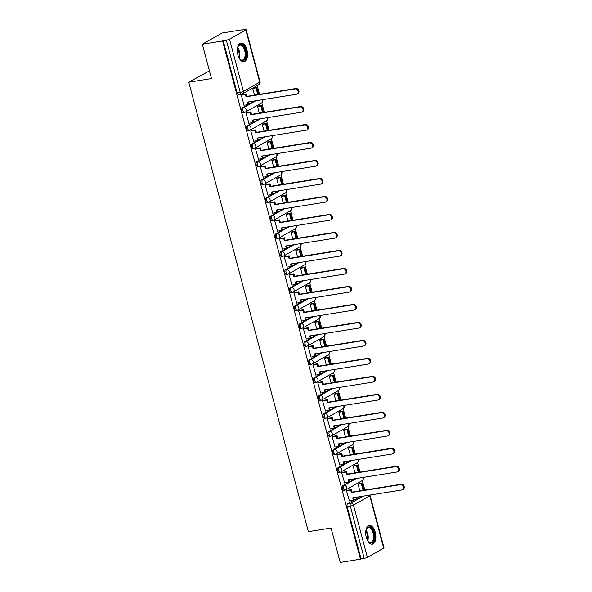 <?xml version="1.0" encoding="UTF-8"?>
<svg xmlns="http://www.w3.org/2000/svg" width="592" height="592" viewBox="0 0 592 592"><rect width="100%" height="100%" fill="white"/><g stroke="black" fill="none" stroke-linecap="round" stroke-linejoin="round"><path stroke-width="0.89" d="M355.222 478.676L342.901 485.655A2.42 1.265 80.9 0 0 342.361 488.607A2.42 1.265 80.9 0 0 343.893 490.346L345.018 490.169A2.42 1.265 -99.1 0 1 343.478 488.43A2.42 1.265 -99.1 0 1 344.019 485.47L356.347 478.499M350.442 460.687L338.113 467.665A2.42 1.265 80.9 0 0 337.573 470.625A2.42 1.265 80.9 0 0 339.112 472.357L340.23 472.179A2.42 1.265 -99.1 0 1 338.698 470.44A2.42 1.265 -99.1 0 1 339.231 467.488L351.559 460.509M345.654 442.698L333.326 449.676A2.42 1.265 80.9 0 0 332.793 452.636A2.42 1.265 80.9 0 0 334.325 454.367L335.442 454.19A2.42 1.265 -99.1 0 1 333.91 452.458A2.42 1.265 -99.1 0 1 334.45 449.498L346.771 442.52M340.866 424.716L328.545 431.686A2.42 1.265 80.9 0 0 328.005 434.646A2.42 1.265 80.9 0 0 329.537 436.385L330.654 436.2A2.42 1.265 -99.1 0 1 329.122 434.469A2.42 1.265 -99.1 0 1 329.663 431.509L341.984 424.531M336.078 406.726L323.757 413.697A2.42 1.265 80.9 0 0 323.217 416.657A2.42 1.265 80.9 0 0 324.749 418.396L325.874 418.218A2.42 1.265 -99.1 0 1 324.335 416.479A2.42 1.265 -99.1 0 1 324.875 413.519L337.203 406.549M331.291 388.737L318.97 395.715A2.42 1.265 80.9 0 0 318.429 398.668A2.42 1.265 80.9 0 0 319.969 400.407L321.086 400.229A2.42 1.265 -99.1 0 1 319.547 398.49A2.42 1.265 -99.1 0 1 320.087 395.53L332.415 388.559M326.51 370.747L314.182 377.726A2.42 1.265 80.9 0 0 313.642 380.686A2.42 1.265 80.9 0 0 315.181 382.417L316.298 382.24A2.42 1.265 -99.1 0 1 314.766 380.501A2.42 1.265 -99.1 0 1 315.307 377.548L327.628 370.57M321.722 352.758L309.394 359.736A2.42 1.265 80.9 0 0 308.861 362.696A2.42 1.265 80.9 0 0 310.393 364.428L311.51 364.25A2.42 1.265 -99.1 0 1 309.979 362.511A2.42 1.265 -99.1 0 1 310.519 359.559L322.84 352.58M316.935 334.776L304.614 341.747A2.42 1.265 80.9 0 0 304.073 344.707A2.42 1.265 80.9 0 0 305.605 346.438L306.723 346.261A2.42 1.265 -99.1 0 1 305.191 344.529A2.42 1.265 -99.1 0 1 305.731 341.569L318.052 334.591M312.147 316.787L299.826 323.757A2.42 1.265 80.9 0 0 299.286 326.717A2.42 1.265 80.9 0 0 300.817 328.456L301.942 328.271A2.42 1.265 -99.1 0 1 300.403 326.54A2.42 1.265 -99.1 0 1 300.943 323.58L313.272 316.602M307.366 298.797L295.038 305.768A2.42 1.265 80.9 0 0 294.498 308.728A2.42 1.265 80.9 0 0 296.037 310.467L297.154 310.289A2.42 1.265 -99.1 0 1 295.623 308.55A2.42 1.265 -99.1 0 1 296.155 305.59L308.484 298.62M302.579 280.808L290.25 287.786A2.42 1.265 80.9 0 0 289.71 290.739A2.42 1.265 80.9 0 0 291.249 292.478L292.367 292.3A2.42 1.265 -99.1 0 1 290.835 290.561A2.42 1.265 -99.1 0 1 291.375 287.601L303.696 280.63M297.791 262.818L285.462 269.797A2.42 1.265 80.9 0 0 284.93 272.757A2.42 1.265 80.9 0 0 286.461 274.488L287.579 274.311A2.42 1.265 -99.1 0 1 286.047 272.572A2.42 1.265 -99.1 0 1 286.587 269.619L298.908 262.641M293.003 244.829L280.682 251.807A2.42 1.265 80.9 0 0 280.142 254.767A2.42 1.265 80.9 0 0 281.674 256.499L282.798 256.321A2.42 1.265 -99.1 0 1 281.259 254.59A2.42 1.265 -99.1 0 1 281.799 251.63L294.12 244.651M288.215 226.847L275.894 233.818A2.42 1.265 80.9 0 0 275.354 236.778A2.42 1.265 80.9 0 0 276.886 238.517L278.011 238.332A2.42 1.265 -99.1 0 1 276.471 236.6A2.42 1.265 -99.1 0 1 277.012 233.64L289.34 226.662M283.435 208.858L271.106 215.828A2.42 1.265 80.9 0 0 270.566 218.788A2.42 1.265 80.9 0 0 272.105 220.527L273.223 220.35A2.42 1.265 -99.1 0 1 271.691 218.611A2.42 1.265 -99.1 0 1 272.224 215.651L284.552 208.68M278.647 190.868L266.319 197.846A2.42 1.265 80.9 0 0 265.778 200.799A2.42 1.265 80.9 0 0 267.318 202.538L268.435 202.36A2.42 1.265 -99.1 0 1 266.903 200.621A2.42 1.265 -99.1 0 1 267.443 197.661L279.764 190.691M273.859 172.879L261.538 179.857A2.42 1.265 80.9 0 0 260.998 182.817A2.42 1.265 80.9 0 0 262.53 184.549L263.647 184.371A2.42 1.265 -99.1 0 1 262.115 182.632A2.42 1.265 -99.1 0 1 262.656 179.679L274.977 172.701M269.071 154.889L256.75 161.868A2.42 1.265 80.9 0 0 256.21 164.828A2.42 1.265 80.9 0 0 257.742 166.559L258.867 166.382A2.42 1.265 -99.1 0 1 257.328 164.65A2.42 1.265 -99.1 0 1 257.868 161.69L270.196 154.712M264.284 136.907L251.963 143.878A2.42 1.265 80.9 0 0 251.422 146.838A2.42 1.265 80.9 0 0 252.962 148.577L254.079 148.392A2.42 1.265 -99.1 0 1 252.54 146.661A2.42 1.265 -99.1 0 1 253.08 143.701L265.408 136.722M259.503 118.918L247.175 125.889A2.42 1.265 80.9 0 0 246.635 128.849A2.42 1.265 80.9 0 0 248.174 130.588L249.291 130.41A2.42 1.265 -99.1 0 1 247.759 128.671A2.42 1.265 -99.1 0 1 248.292 125.711L260.621 118.74M254.715 100.929L242.387 107.907A2.42 1.265 80.9 0 0 241.854 110.859A2.42 1.265 80.9 0 0 243.386 112.598L244.503 112.421A2.42 1.265 -99.1 0 1 242.972 110.682A2.42 1.265 -99.1 0 1 243.512 107.722L255.833 100.751M246.916 49.869A9.435 4.928 80.9 0 0 240.929 43.098A9.435 4.928 80.9 0 0 237.925 54.96A9.435 4.928 80.9 0 0 243.911 61.731A9.435 4.928 80.9 0 0 246.916 49.869M375.284 532.319A9.435 4.928 80.9 0 0 369.297 525.548A9.435 4.928 80.9 0 0 366.293 537.403A9.435 4.928 80.9 0 0 372.279 544.174A9.435 4.928 80.9 0 0 375.284 532.319M364.827 490.058L362.297 480.549M360.04 472.068L357.509 462.567M355.252 454.086L352.728 444.577M350.471 436.097L347.941 426.588M345.684 418.107L343.153 408.598M340.896 400.118L338.365 390.609M336.108 382.129L333.577 372.627M331.328 364.147L328.797 354.638M326.54 346.157L324.009 336.648M321.752 328.168L319.221 318.659M316.964 310.178L314.433 300.669M312.176 292.189L309.653 282.687M307.396 274.207L304.865 264.698M302.608 256.218L300.077 246.709M297.82 238.228L295.29 228.719M293.033 220.239L290.502 210.73M288.245 202.249L285.721 192.74M283.464 184.267L280.934 174.758M278.677 166.278L276.146 156.769M273.889 148.289L271.358 138.78M269.101 130.299L266.57 120.79M264.321 112.31L261.79 102.801M259.533 94.32L257.194 85.544M242.417 30L244.933 29.6A2.42 0.392 -14.9 0 1 246.124 29.63A2.42 0.392 -14.9 0 1 245.821 29.926L229.511 39.153L243.408 91.39L259.718 82.162L245.821 29.926M209.427 70.87L188.774 82.199L211.477 78.566L202.331 44.208L222.592 40.966L360.469 559.159L340.215 562.4L331.069 528.042L308.373 531.668L188.774 82.199M202.331 44.208L222.096 33.019L242.357 29.778M383.697 548.118L369.8 495.881A2.42 0.392 -14.9 0 0 370.104 495.585L384.001 547.822A2.42 0.392 165.1 0 1 383.697 548.118L367.388 557.346A2.42 0.392 165.1 0 1 364.198 558.33L361.046 558.833L347.149 506.597A2.42 1.265 -99.1 0 1 347.689 503.637L360.01 496.666M361.046 558.833L360.469 559.159M223.169 40.641L237.066 92.877L240.219 92.367A2.42 0.392 165.1 0 0 243.408 91.39A2.42 2.02 60.5 0 1 242.565 93.825A2.42 2.02 60.5 0 1 241.987 94.024A2.42 1.265 -99.1 0 1 241.758 94.106A2.42 1.265 -99.1 0 1 240.219 92.367L226.322 40.138L222.592 40.966M226.322 40.138A2.42 0.392 -14.9 0 0 229.511 39.153M242.084 94.535L241.188 94.92L244.096 105.213M258.378 105.953L257.498 106.382L259.296 113.116M246.864 112.517L245.976 112.909L248.884 123.203M263.166 123.943L262.286 124.372L264.076 131.106M251.652 130.506L250.764 130.891L253.672 141.185M267.954 141.925L267.073 142.361L268.864 149.095M256.44 148.496L255.544 148.881L258.46 159.174M272.742 159.914L271.861 160.351L273.652 167.077M261.227 166.485L260.332 166.87L263.24 177.163M277.522 177.903L276.649 178.333L278.44 185.067M266.015 184.475L265.12 184.859L268.028 195.153M282.31 195.893L281.429 196.322L283.22 203.056M270.796 202.457L269.908 202.849L272.816 213.142M287.098 213.882L286.217 214.311L288.008 221.045M275.583 220.446L274.695 220.831L277.604 231.124M291.886 231.864L291.005 232.301L292.796 239.035M280.371 238.435L279.476 238.82L282.391 249.114M296.673 249.854L295.793 250.29L297.584 257.017M285.159 256.425L284.264 256.81L287.172 267.103M301.454 267.843L300.581 268.272L302.371 275.006M289.939 274.414L289.051 274.799L291.96 285.092M306.242 285.832L305.361 286.262L307.152 292.996M294.727 292.396L293.839 292.788L296.747 303.082M311.029 303.822L310.149 304.251L311.94 310.985M299.515 310.386L298.627 310.77L301.535 321.071M315.817 321.804L314.937 322.24L316.727 328.974M304.303 328.375L303.407 328.76L306.323 339.053M320.605 339.793L319.724 340.23L321.515 346.956M309.091 346.364L308.195 346.749L311.103 357.043M325.385 357.783L324.505 358.212L326.303 364.946M313.871 364.354L312.983 364.739L315.891 375.032M330.173 375.772L329.293 376.201L331.083 382.935M318.659 382.336L317.771 382.728L320.679 393.021M334.961 393.761L334.08 394.191L335.871 400.925M323.447 400.325L322.559 400.717L325.467 411.011M339.749 411.751L338.868 412.18L340.659 418.914M328.234 418.315L327.339 418.699L330.247 428.993M344.537 429.733L343.656 430.169L345.447 436.896M333.022 436.304L332.127 436.689L335.035 446.982M349.317 447.722L348.436 448.151L350.235 454.885M337.803 454.293L336.915 454.678L339.823 464.972M354.105 465.712L353.224 466.141L355.015 472.875M342.59 472.283L341.702 472.668L344.611 482.961M358.893 483.701L358.012 484.13L359.803 490.864M347.378 490.265L346.483 490.657L349.398 500.95M253.598 87.964L252.717 88.393L254.508 95.127M237.066 92.877A2.42 1.265 80.9 0 0 238.598 94.609L241.758 94.106A2.42 2.42 0 0 0 242.565 93.825L258.874 84.589A2.42 2.42 0 0 0 260.021 81.866L246.124 29.63M295.105 88.933L295.852 88.511A2.782 2.331 60.5 0 1 298.768 90.391A2.782 2.331 60.5 0 1 297.931 93.588L297.177 94.01A2.782 2.331 -119.5 0 0 298.02 90.82A2.782 2.331 -119.5 0 0 295.105 88.933L246.035 96.785L245.377 94.306L246.124 93.884L241.788 94.579M243.934 105.235L248.107 104.569L247.449 102.09L296.518 94.239A2.782 2.331 -119.5 0 0 297.177 94.01M248.107 104.569L248.855 104.148L248.277 101.957M241.203 94.979L245.377 94.306M258.615 94.468L256.75 87.461L253.428 87.986M257.786 94.602L256.003 87.882L256.75 87.461M252.717 88.408L256.003 87.882M295.852 88.511L246.79 96.363L246.124 93.884M246.79 96.363L246.035 96.785M237.533 47.93A8.162 4.27 -99.1 0 1 238.006 46.59A8.162 4.27 -99.1 0 1 241.758 44.703A8.162 4.27 -99.1 0 1 246.013 54.531A8.162 4.27 -99.1 0 1 241.455 60.384A8.162 4.27 -99.1 0 1 240.041 59.326A8.162 4.27 -99.1 0 1 239.175 58.201M239.841 59.104A7.555 3.952 80.9 0 0 240.959 59.888A7.555 3.952 80.9 0 0 242.291 60.088A7.555 3.952 80.9 0 0 245.14 53.243A7.555 3.952 80.9 0 0 241.24 45.362A7.555 3.952 80.9 0 0 239.901 45.162A7.555 3.952 80.9 0 0 237.88 46.864M243.305 61.753A9.376 4.899 80.9 0 0 246.605 53.095A9.376 4.899 80.9 0 0 241.78 43.542A9.376 4.899 80.9 0 0 240.345 43.268M365.908 530.38A8.162 4.27 -99.1 0 1 366.374 529.041A8.162 4.27 -99.1 0 1 370.126 527.154A8.162 4.27 -99.1 0 1 374.381 536.974A8.162 4.27 -99.1 0 1 369.822 542.834A8.162 4.27 -99.1 0 1 368.409 541.769A8.162 4.27 -99.1 0 1 367.551 540.644M368.209 541.547A7.555 3.952 80.9 0 0 369.327 542.331A7.555 3.952 80.9 0 0 370.659 542.538A7.555 3.952 80.9 0 0 373.515 535.686A7.555 3.952 80.9 0 0 369.608 527.812A7.555 3.952 80.9 0 0 368.268 527.613A7.555 3.952 80.9 0 0 366.256 529.315M371.672 544.203A9.376 4.899 80.9 0 0 374.973 535.545A9.376 4.899 80.9 0 0 370.148 525.992A9.376 4.899 80.9 0 0 368.72 525.711M299.892 106.923L300.64 106.501A2.782 2.331 60.5 0 1 303.555 108.38A2.782 2.331 60.5 0 1 302.712 111.57L301.964 111.999A2.782 2.331 -119.5 0 0 302.801 108.81A2.782 2.331 -119.5 0 0 299.892 106.923L250.823 114.774L250.164 112.295L250.912 111.873L246.575 112.569M248.721 123.225L252.895 122.559L252.236 120.08L301.298 112.228A2.782 2.331 -119.5 0 0 301.964 111.999M252.895 122.559L253.642 122.137L253.065 119.947M245.991 112.961L250.164 112.295M263.403 112.458L261.538 105.45L258.216 105.975M262.574 112.591L260.791 105.872L261.538 105.45M257.505 106.397L260.791 105.872M300.64 106.501L251.57 114.352L250.912 111.873M251.57 114.352L250.823 114.774M304.673 124.912L305.428 124.49A2.782 2.331 60.5 0 1 308.336 126.37A2.782 2.331 60.5 0 1 307.5 129.559L306.752 129.981A2.782 2.331 -119.5 0 0 307.588 126.792A2.782 2.331 -119.5 0 0 304.673 124.912L255.611 132.763L254.952 130.284L255.7 129.863L251.363 130.551M253.509 141.214L257.683 140.548L257.024 138.069L306.086 130.218A2.782 2.331 -119.5 0 0 306.752 129.981M257.683 140.548L258.43 140.119L257.846 137.936M250.779 130.95L254.952 130.284M268.191 130.447L266.326 123.432L263.003 123.965M267.362 130.58L265.571 123.861L266.326 123.432M262.293 124.387L265.571 123.861M305.428 124.49L256.358 132.342L255.7 129.863M256.358 132.342L255.611 132.763M309.461 142.901L310.208 142.472A2.782 2.331 60.5 0 1 313.124 144.359A2.782 2.331 60.5 0 1 312.287 147.549L311.54 147.97A2.782 2.331 -119.5 0 0 312.376 144.781A2.782 2.331 -119.5 0 0 309.461 142.901L260.399 150.753L259.74 148.274L260.487 147.845L256.151 148.54M258.297 159.204L262.471 158.538L261.805 156.059L310.874 148.207A2.782 2.331 -119.5 0 0 311.54 147.97M262.471 158.538L263.218 158.108L262.633 155.925M255.566 148.94L259.74 148.274M272.971 148.437L271.106 141.421L267.791 141.954M272.15 148.57L270.359 141.843L271.106 141.421M267.073 142.369L270.359 141.843M310.208 142.472L261.146 150.324L260.487 147.845M261.146 150.324L260.399 150.753M314.248 160.891L314.996 160.462A2.782 2.331 60.5 0 1 317.911 162.349A2.782 2.331 60.5 0 1 317.075 165.538L316.32 165.96A2.782 2.331 -119.5 0 0 317.164 162.77A2.782 2.331 -119.5 0 0 314.248 160.891L265.179 168.742L264.52 166.263L265.275 165.834L260.931 166.53M263.077 177.193L267.251 176.52L266.592 174.041L315.662 166.189A2.782 2.331 -119.5 0 0 316.32 165.96M267.251 176.52L268.006 176.098L267.421 173.907M260.347 166.929L264.52 166.263M277.759 166.419L275.894 159.411L272.579 159.944M276.938 166.552L275.147 159.833L275.894 159.411M271.861 160.358L275.147 159.833M314.996 160.462L265.934 168.313L265.275 165.834M265.934 168.313L265.179 168.742M319.036 178.873L319.784 178.451A2.782 2.331 60.5 0 1 322.699 180.338A2.782 2.331 60.5 0 1 321.863 183.527L321.108 183.949A2.782 2.331 -119.5 0 0 321.952 180.76A2.782 2.331 -119.5 0 0 319.036 178.873L269.967 186.724L269.308 184.245L270.056 183.823L265.719 184.519M267.865 195.175L272.039 194.509L271.38 192.03L320.442 184.179A2.782 2.331 -119.5 0 0 321.108 183.949M272.039 194.509L272.786 194.087L272.209 191.897M265.135 184.919L269.308 184.245M282.547 184.408L280.682 177.4L277.359 177.933M281.718 184.541L279.935 177.822L280.682 177.4M276.649 178.347L279.935 177.822M319.784 178.451L270.722 186.302L270.056 183.823M270.722 186.302L269.967 186.724M323.824 196.862L324.571 196.44A2.782 2.331 60.5 0 1 327.487 198.32A2.782 2.331 60.5 0 1 326.643 201.509L325.896 201.939A2.782 2.331 -119.5 0 0 326.732 198.749A2.782 2.331 -119.5 0 0 323.824 196.862L274.755 204.714L274.096 202.235L274.843 201.813L270.507 202.508M272.653 213.164L276.827 212.498L276.168 210.019L325.23 202.168A2.782 2.331 -119.5 0 0 325.896 201.939M276.827 212.498L277.574 212.077L276.997 209.886M269.922 202.901L274.096 202.235M287.335 202.397L285.47 195.39L282.147 195.915M286.506 202.531L284.715 195.811L285.47 195.39M281.437 196.337L284.715 195.811M324.571 196.44L275.502 204.292L274.843 201.813M275.502 204.292L274.755 204.714M328.604 214.852L329.359 214.43A2.782 2.331 60.5 0 1 332.267 216.309A2.782 2.331 60.5 0 1 331.431 219.499L330.684 219.928A2.782 2.331 -119.5 0 0 331.52 216.731A2.782 2.331 -119.5 0 0 328.604 214.852L279.542 222.703L278.884 220.224L279.631 219.802L275.295 220.49M277.441 231.154L281.614 230.488L280.956 228.009L330.018 220.157A2.782 2.331 -119.5 0 0 330.684 219.928M281.614 230.488L282.362 230.059L281.777 227.876M274.71 220.89L278.884 220.224M292.122 220.387L290.258 213.372L286.935 213.904M291.294 220.52L289.503 213.801L290.258 213.372M286.225 214.326L289.503 213.801M329.359 214.43L280.29 222.281L279.631 219.802M280.29 222.281L279.542 222.703M333.392 232.841L334.14 232.419A2.782 2.331 60.5 0 1 337.055 234.299A2.782 2.331 60.5 0 1 336.219 237.488L335.472 237.91A2.782 2.331 -119.5 0 0 336.308 234.721A2.782 2.331 -119.5 0 0 333.392 232.841L284.33 240.692L283.664 238.213L284.419 237.784L280.083 238.48M282.221 249.143L286.395 248.477L285.736 245.998L334.806 238.147A2.782 2.331 -119.5 0 0 335.472 237.91M286.395 248.477L287.15 248.048L286.565 245.865M279.491 238.879L283.664 238.213M296.903 238.376L295.038 231.361L291.723 231.894M296.081 238.509L294.291 231.783L295.038 231.361M291.005 232.308L294.291 231.783M334.14 232.419L285.078 240.271L284.419 237.784M285.078 240.271L284.33 240.692M338.18 250.83L338.927 250.401A2.782 2.331 60.5 0 1 341.843 252.288A2.782 2.331 60.5 0 1 341.007 255.478L340.252 255.899A2.782 2.331 -119.5 0 0 341.096 252.71A2.782 2.331 -119.5 0 0 338.18 250.83L289.111 258.682L288.452 256.203L289.207 255.774L284.863 256.469M287.009 267.133L291.183 266.459L290.524 263.98L339.593 256.129A2.782 2.331 -119.5 0 0 340.252 255.899M291.183 266.459L291.937 266.037L291.353 263.854M284.278 256.869L288.452 256.203M301.691 256.366L299.826 249.35L296.511 249.883M300.862 256.491L299.078 249.772L299.826 249.35M295.793 250.298L299.078 249.772M338.927 250.401L289.865 258.253L289.207 255.774M289.865 258.253L289.111 258.682M342.968 268.812L343.715 268.391A2.782 2.331 60.5 0 1 346.631 270.278A2.782 2.331 60.5 0 1 345.787 273.467L345.04 273.889A2.782 2.331 -119.5 0 0 345.883 270.699A2.782 2.331 -119.5 0 0 342.968 268.812L293.898 276.664L293.24 274.185L293.987 273.763L289.651 274.459M291.797 285.115L295.97 284.449L295.312 281.97L344.374 274.118A2.782 2.331 -119.5 0 0 345.04 273.889M295.97 284.449L296.718 284.027L296.141 281.836M289.066 274.858L293.24 274.185M306.478 274.348L304.614 267.34L301.291 267.873M305.65 274.481L303.866 267.762L304.614 267.34M300.581 268.287L303.866 267.762M343.715 268.391L294.646 276.242L293.987 273.763M294.646 276.242L293.898 276.664M347.756 286.802L348.503 286.38A2.782 2.331 60.5 0 1 351.419 288.26A2.782 2.331 60.5 0 1 350.575 291.449L349.828 291.878A2.782 2.331 -119.5 0 0 350.664 288.689A2.782 2.331 -119.5 0 0 347.756 286.802L298.686 294.653L298.028 292.174L298.775 291.752L294.439 292.448M296.585 303.104L300.758 302.438L300.1 299.959L349.162 292.108A2.782 2.331 -119.5 0 0 349.828 291.878M300.758 302.438L301.506 302.016L300.921 299.826M293.854 292.84L298.028 292.174M311.266 292.337L309.401 285.329L306.079 285.855M310.437 292.47L308.647 285.751L309.401 285.329M305.368 286.276L308.647 285.751M348.503 286.38L299.434 294.231L298.775 291.752M299.434 294.231L298.686 294.653M352.536 304.791L353.291 304.369A2.782 2.331 60.5 0 1 356.199 306.249A2.782 2.331 60.5 0 1 355.363 309.438L354.615 309.868A2.782 2.331 -119.5 0 0 355.452 306.671A2.782 2.331 -119.5 0 0 352.536 304.791L303.474 312.643L302.815 310.164L303.563 309.742L299.226 310.437M301.372 321.093L305.546 320.427L304.887 317.948L353.949 310.097A2.782 2.331 -119.5 0 0 354.615 309.868M305.546 320.427L306.293 320.006L305.709 317.815M298.642 310.83L302.815 310.164M316.054 310.326L314.182 303.311L310.867 303.844M315.225 310.46L313.434 303.74L314.182 303.311M310.156 304.266L313.434 303.74M353.291 304.369L304.221 312.221L303.563 309.742M304.221 312.221L303.474 312.643M357.324 322.781L358.071 322.359A2.782 2.331 60.5 0 1 360.987 324.238A2.782 2.331 60.5 0 1 360.151 327.428L359.403 327.85A2.782 2.331 -119.5 0 0 360.239 324.66A2.782 2.331 -119.5 0 0 357.324 322.781L308.262 330.632L307.596 328.153L308.351 327.731L304.014 328.419M306.153 339.083L310.326 338.417L309.668 335.938L358.737 328.086A2.782 2.331 -119.5 0 0 359.403 327.85M310.326 338.417L311.081 337.988L310.497 335.805M303.422 328.819L307.596 328.153M320.834 328.316L318.97 321.301L315.654 321.833M320.013 328.449L318.222 321.73L318.97 321.301M314.937 322.255L318.222 321.73M358.071 322.359L309.009 330.21L308.351 327.731M309.009 330.21L308.262 330.632M362.112 340.77L362.859 340.341A2.782 2.331 60.5 0 1 365.775 342.228A2.782 2.331 60.5 0 1 364.938 345.417L364.184 345.839A2.782 2.331 -119.5 0 0 365.027 342.65A2.782 2.331 -119.5 0 0 362.112 340.77L313.042 348.621L312.384 346.142L313.131 345.713L308.795 346.409M310.941 357.072L315.114 356.399L314.456 353.92L363.525 346.068A2.782 2.331 -119.5 0 0 364.184 345.839M315.114 356.399L315.862 355.977L315.284 353.794M308.21 346.808L312.384 346.142M325.622 346.305L323.757 339.29L320.442 339.823M324.793 346.431L323.01 339.712L323.757 339.29M319.724 340.237L323.01 339.712M362.859 340.341L313.797 348.192L313.131 345.713M313.797 348.192L313.042 348.621M366.899 358.752L367.647 358.33A2.782 2.331 60.5 0 1 370.562 360.217A2.782 2.331 60.5 0 1 369.719 363.407L368.971 363.828A2.782 2.331 -119.5 0 0 369.808 360.639A2.782 2.331 -119.5 0 0 366.899 358.752L317.83 366.603L317.171 364.124L317.919 363.703L313.582 364.398M315.728 375.062L319.902 374.388L319.243 371.909L368.305 364.058A2.782 2.331 -119.5 0 0 368.971 363.828M319.902 374.388L320.649 373.966L320.072 371.776M312.998 364.798L317.171 364.124M330.41 364.287L328.545 357.279L325.223 357.812M329.581 364.42L327.798 357.701L328.545 357.279M324.512 358.227L327.798 357.701M367.647 358.33L318.577 366.182L317.919 363.703M318.577 366.182L317.83 366.603M371.68 376.741L372.435 376.32A2.782 2.331 60.5 0 1 375.343 378.199A2.782 2.331 60.5 0 1 374.507 381.396L373.759 381.818A2.782 2.331 -119.5 0 0 374.595 378.628A2.782 2.331 -119.5 0 0 371.68 376.741L322.618 384.593L321.959 382.114L322.707 381.692L318.37 382.388M320.516 393.044L324.69 392.378L324.031 389.899L373.093 382.047A2.782 2.331 -119.5 0 0 373.759 381.818M324.69 392.378L325.437 391.956L324.853 389.765M317.786 382.787L321.959 382.114M335.198 382.277L333.333 375.269L330.01 375.794M334.369 382.41L332.578 375.691L333.333 375.269M329.3 376.216L332.578 375.691M372.435 376.32L323.365 384.171L322.707 381.692M323.365 384.171L322.618 384.593M376.468 394.731L377.215 394.309A2.782 2.331 60.5 0 1 380.131 396.189A2.782 2.331 60.5 0 1 379.294 399.378L378.547 399.807A2.782 2.331 -119.5 0 0 379.383 396.618A2.782 2.331 -119.5 0 0 376.468 394.731L327.406 402.582L326.747 400.103L327.494 399.681L323.158 400.377M325.304 411.033L329.478 410.367L328.812 407.888L377.881 400.037A2.782 2.331 -119.5 0 0 378.547 399.807M329.478 410.367L330.225 409.945L329.64 407.755M322.573 400.769L326.747 400.103M339.986 400.266L338.113 393.251L334.798 393.784M339.157 400.399L337.366 393.68L338.113 393.251M334.088 394.205L337.366 393.68M377.215 394.309L328.153 402.16L327.494 399.681M328.153 402.16L327.406 402.582M381.255 412.72L382.003 412.298A2.782 2.331 60.5 0 1 384.918 414.178A2.782 2.331 60.5 0 1 384.082 417.367L383.335 417.789A2.782 2.331 -119.5 0 0 384.171 414.6A2.782 2.331 -119.5 0 0 381.255 412.72L332.193 420.572L331.527 418.093L332.282 417.671L327.946 418.359M330.084 429.022L334.258 428.356L333.599 425.877L382.669 418.026A2.782 2.331 -119.5 0 0 383.335 417.789M334.258 428.356L335.013 427.927L334.428 425.744M327.354 418.759L331.527 418.093M344.766 418.255L342.901 411.24L339.586 411.773M343.945 418.389L342.154 411.669L342.901 411.24M338.868 412.195L342.154 411.669M382.003 412.298L332.941 420.15L332.282 417.671M332.941 420.15L332.193 420.572M386.043 430.71L386.791 430.28A2.782 2.331 60.5 0 1 389.706 432.167A2.782 2.331 60.5 0 1 388.87 435.357L388.115 435.779A2.782 2.331 -119.5 0 0 388.959 432.589A2.782 2.331 -119.5 0 0 386.043 430.71L336.974 438.561L336.315 436.082L337.063 435.653L332.726 436.348M334.872 447.012L339.046 446.346L338.387 443.859L387.457 436.015A2.782 2.331 -119.5 0 0 388.115 435.779M339.046 446.346L339.793 445.917L339.216 443.734M332.142 436.748L336.315 436.082M349.554 436.245L347.689 429.23L344.366 429.762M348.725 436.378L346.942 429.651L347.689 429.23M343.656 430.177L346.942 429.651M386.791 430.28L337.729 438.132L337.063 435.653M337.729 438.132L336.974 438.561M390.831 448.699L391.578 448.27A2.782 2.331 60.5 0 1 394.494 450.157A2.782 2.331 60.5 0 1 393.65 453.346L392.903 453.768A2.782 2.331 -119.5 0 0 393.739 450.579A2.782 2.331 -119.5 0 0 390.831 448.699L341.762 456.55L341.103 454.071L341.85 453.642L337.514 454.338M339.66 465.001L343.834 464.328L343.175 461.849L392.237 453.997A2.782 2.331 -119.5 0 0 392.903 453.768M343.834 464.328L344.581 463.906L344.004 461.716M336.929 454.737L341.103 454.071M354.342 454.227L352.477 447.219L349.154 447.752M353.513 454.36L351.729 447.641L352.477 447.219M348.444 448.166L351.729 447.641M391.578 448.27L342.509 456.121L341.85 453.642M342.509 456.121L341.762 456.55M395.611 466.681L396.366 466.259A2.782 2.331 60.5 0 1 399.274 468.139A2.782 2.331 60.5 0 1 398.438 471.336L397.691 471.757A2.782 2.331 -119.5 0 0 398.527 468.568A2.782 2.331 -119.5 0 0 395.611 466.681L346.549 474.532L345.891 472.053L346.638 471.632L342.302 472.327M344.448 482.983L348.621 482.317L347.963 479.838L397.025 471.987A2.782 2.331 -119.5 0 0 397.691 471.757M348.621 482.317L349.369 481.895L348.784 479.705M341.717 472.727L345.891 472.053M359.129 472.216L357.265 465.208L353.942 465.734M358.301 472.349L356.51 465.63L357.265 465.208M353.232 466.156L356.51 465.63M396.366 466.259L347.297 474.111L346.638 471.632M347.297 474.111L346.549 474.532M400.399 484.67L401.147 484.249A2.782 2.331 60.5 0 1 404.062 486.128A2.782 2.331 60.5 0 1 403.226 489.318L402.479 489.747A2.782 2.331 -119.5 0 0 403.315 486.557A2.782 2.331 -119.5 0 0 400.399 484.67L351.337 492.522L350.679 490.043L351.426 489.621L347.09 490.317M349.236 500.973L353.409 500.307L352.743 497.828L401.813 489.976A2.782 2.331 -119.5 0 0 402.479 489.747M353.409 500.307L354.157 499.885L353.572 497.694M346.505 490.709L350.679 490.043M363.91 490.206L362.045 483.198L358.73 483.723M363.088 490.339L361.298 483.62L362.045 483.198M358.012 484.145L361.298 483.62M401.147 484.249L352.085 492.1L351.426 489.621M352.085 492.1L351.337 492.522M342.901 485.655L344.019 485.47A2.42 2.02 60.5 0 1 346.668 487.453A2.42 2.02 -119.5 0 1 345.824 489.88A2.42 2.02 -119.5 0 1 345.247 490.087A2.42 1.265 -99.1 0 1 345.018 490.169A2.42 2.42 0 0 0 345.824 489.88L362.134 480.652A2.42 2.02 -119.5 0 0 362.977 478.225A2.42 2.02 -119.5 0 0 362.667 477.485M338.113 467.665L339.231 467.488A2.42 2.02 60.5 0 1 341.887 469.463A2.42 2.02 -119.5 0 1 341.036 471.898A2.42 2.02 -119.5 0 1 340.459 472.098A2.42 1.265 -99.1 0 1 340.23 472.179A2.42 2.42 0 0 0 341.036 471.898L357.346 462.663A2.42 2.02 -119.5 0 0 358.19 460.236A2.42 2.02 -119.5 0 0 357.879 459.496M333.326 449.676L334.45 449.498A2.42 2.02 60.5 0 1 337.1 451.474A2.42 2.02 -119.5 0 1 336.256 453.909A2.42 2.02 -119.5 0 1 335.679 454.108A2.42 1.265 -99.1 0 1 335.442 454.19A2.42 2.42 0 0 0 336.256 453.909L352.566 444.681A2.42 2.02 -119.5 0 0 353.409 442.246A2.42 2.02 -119.5 0 0 353.091 441.506M328.545 431.686L329.663 431.509A2.42 2.02 60.5 0 1 332.312 433.492A2.42 2.02 -119.5 0 1 331.468 435.919A2.42 2.02 -119.5 0 1 330.891 436.119A2.42 1.265 -99.1 0 1 330.654 436.2A2.42 2.42 0 0 0 331.468 435.919L347.778 426.691A2.42 2.02 -119.5 0 0 348.621 424.257A2.42 2.02 -119.5 0 0 348.311 423.524M323.757 413.697L324.875 413.519A2.42 2.02 60.5 0 1 327.524 415.503A2.42 2.02 -119.5 0 1 326.68 417.93A2.42 2.02 -119.5 0 1 326.103 418.13A2.42 1.265 -99.1 0 1 325.874 418.218A2.42 2.42 0 0 0 326.68 417.93L342.99 408.702A2.42 2.02 -119.5 0 0 343.834 406.267A2.42 2.02 -119.5 0 0 343.523 405.535M318.97 395.715L320.087 395.53A2.42 2.02 60.5 0 1 322.736 397.513A2.42 2.02 -119.5 0 1 321.893 399.94A2.42 2.02 -119.5 0 1 321.315 400.148A2.42 1.265 -99.1 0 1 321.086 400.229A2.42 2.42 0 0 0 321.893 399.94L338.202 390.713A2.42 2.02 -119.5 0 0 339.046 388.285A2.42 2.02 -119.5 0 0 338.735 387.545M314.182 377.726L315.307 377.548A2.42 2.02 60.5 0 1 317.956 379.524A2.42 2.02 -119.5 0 1 317.105 381.958A2.42 2.02 -119.5 0 1 316.528 382.158A2.42 1.265 -99.1 0 1 316.298 382.24A2.42 2.42 0 0 0 317.105 381.958L333.414 372.723A2.42 2.02 -119.5 0 0 334.258 370.296A2.42 2.02 -119.5 0 0 333.947 369.556M309.394 359.736L310.519 359.559A2.42 2.02 60.5 0 1 313.168 361.534A2.42 2.02 -119.5 0 1 312.324 363.969A2.42 2.02 -119.5 0 1 311.747 364.169A2.42 1.265 -99.1 0 1 311.51 364.25A2.42 2.42 0 0 0 312.324 363.969L328.634 354.734A2.42 2.02 -119.5 0 0 329.478 352.307A2.42 2.02 -119.5 0 0 329.159 351.567M304.614 341.747L305.731 341.569A2.42 2.02 60.5 0 1 308.38 343.552A2.42 2.02 -119.5 0 1 307.537 345.98A2.42 2.02 -119.5 0 1 306.959 346.179A2.42 1.265 -99.1 0 1 306.723 346.261A2.42 2.42 0 0 0 307.537 345.98L323.846 336.752A2.42 2.02 -119.5 0 0 324.69 334.317A2.42 2.02 -119.5 0 0 324.379 333.585M299.826 323.757L300.943 323.58A2.42 2.02 60.5 0 1 303.592 325.563A2.42 2.02 -119.5 0 1 302.749 327.99A2.42 2.02 -119.5 0 1 302.172 328.19A2.42 1.265 -99.1 0 1 301.942 328.271A2.42 2.42 0 0 0 302.749 327.99L319.058 318.762A2.42 2.02 -119.5 0 0 319.902 316.328A2.42 2.02 -119.5 0 0 319.591 315.595M295.038 305.768L296.155 305.59A2.42 2.02 60.5 0 1 298.805 307.574A2.42 2.02 -119.5 0 1 297.961 310.001A2.42 2.02 -119.5 0 1 297.384 310.208A2.42 1.265 -99.1 0 1 297.154 310.289A2.42 2.42 0 0 0 297.961 310.001L314.271 300.773A2.42 2.02 -119.5 0 0 315.114 298.346A2.42 2.02 -119.5 0 0 314.803 297.606M290.25 287.786L291.375 287.601A2.42 2.02 60.5 0 1 294.024 289.584A2.42 2.02 -119.5 0 1 293.173 292.019A2.42 2.02 -119.5 0 1 292.596 292.219A2.42 1.265 -99.1 0 1 292.367 292.3A2.42 2.42 0 0 0 293.173 292.019L309.483 282.784A2.42 2.02 -119.5 0 0 310.334 280.356A2.42 2.02 -119.5 0 0 310.016 279.616M285.462 269.797L286.587 269.619A2.42 2.02 60.5 0 1 289.236 271.595A2.42 2.02 -119.5 0 1 288.393 274.029A2.42 2.02 -119.5 0 1 287.816 274.229A2.42 1.265 -99.1 0 1 287.579 274.311A2.42 2.42 0 0 0 288.393 274.029L304.702 264.794A2.42 2.02 -119.5 0 0 305.546 262.367A2.42 2.02 -119.5 0 0 305.228 261.627M280.682 251.807L281.799 251.63A2.42 2.02 60.5 0 1 284.449 253.605A2.42 2.02 -119.5 0 1 283.605 256.04A2.42 2.02 -119.5 0 1 283.028 256.24A2.42 1.265 -99.1 0 1 282.798 256.321A2.42 2.42 0 0 0 283.605 256.04L299.915 246.812A2.42 2.02 -119.5 0 0 300.758 244.378A2.42 2.02 -119.5 0 0 300.447 243.645M275.894 233.818L277.012 233.64A2.42 2.02 60.5 0 1 279.661 235.623A2.42 2.02 -119.5 0 1 278.817 238.051A2.42 2.02 -119.5 0 1 278.24 238.25A2.42 1.265 -99.1 0 1 278.011 238.332A2.42 2.42 0 0 0 278.817 238.051L295.127 228.823A2.42 2.02 -119.5 0 0 295.97 226.388A2.42 2.02 -119.5 0 0 295.66 225.656M271.106 215.828L272.224 215.651A2.42 2.02 60.5 0 1 274.873 217.634A2.42 2.02 -119.5 0 1 274.029 220.061A2.42 2.02 -119.5 0 1 273.452 220.268A2.42 1.265 -99.1 0 1 273.223 220.35A2.42 2.42 0 0 0 274.029 220.061L290.339 210.833A2.42 2.02 -119.5 0 0 291.183 208.406A2.42 2.02 -119.5 0 0 290.872 207.666M266.319 197.846L267.443 197.661A2.42 2.02 60.5 0 1 270.093 199.645A2.42 2.02 -119.5 0 1 269.249 202.079A2.42 2.02 -119.5 0 1 268.664 202.279A2.42 1.265 -99.1 0 1 268.435 202.36A2.42 2.42 0 0 0 269.249 202.079L285.551 192.844A2.42 2.02 -119.5 0 0 286.402 190.417A2.42 2.02 -119.5 0 0 286.084 189.677M261.538 179.857L262.656 179.679A2.42 2.02 60.5 0 1 265.305 181.655A2.42 2.02 -119.5 0 1 264.461 184.09A2.42 2.02 -119.5 0 1 263.884 184.29A2.42 1.265 -99.1 0 1 263.647 184.371A2.42 2.42 0 0 0 264.461 184.09L280.771 174.855A2.42 2.02 -119.5 0 0 281.614 172.427A2.42 2.02 -119.5 0 0 281.304 171.687M256.75 161.868L257.868 161.69A2.42 2.02 60.5 0 1 260.517 163.666A2.42 2.02 -119.5 0 1 259.673 166.1A2.42 2.02 -119.5 0 1 259.096 166.3A2.42 1.265 -99.1 0 1 258.867 166.382A2.42 2.42 0 0 0 259.673 166.1L275.983 156.873A2.42 2.02 -119.5 0 0 276.827 154.438A2.42 2.02 -119.5 0 0 276.516 153.705M251.963 143.878L253.08 143.701A2.42 2.02 60.5 0 1 255.729 145.684A2.42 2.02 -119.5 0 1 254.886 148.111A2.42 2.02 -119.5 0 1 254.308 148.311A2.42 1.265 -99.1 0 1 254.079 148.392A2.42 2.42 0 0 0 254.886 148.111L271.195 138.883A2.42 2.02 -119.5 0 0 272.039 136.449A2.42 2.02 -119.5 0 0 271.728 135.716M247.175 125.889L248.292 125.711A2.42 2.02 60.5 0 1 250.949 127.694A2.42 2.02 -119.5 0 1 250.098 130.122A2.42 2.02 -119.5 0 1 249.521 130.321A2.42 1.265 -99.1 0 1 249.291 130.41A2.42 2.42 0 0 0 250.098 130.122L266.407 120.894A2.42 2.02 -119.5 0 0 267.251 118.459A2.42 2.02 -119.5 0 0 266.94 117.727M242.387 107.907L243.512 107.722A2.42 2.02 60.5 0 1 246.161 109.705A2.42 2.02 -119.5 0 1 245.317 112.132A2.42 2.02 -119.5 0 1 244.74 112.339A2.42 1.265 -99.1 0 1 244.503 112.421A2.42 2.42 0 0 0 245.317 112.132L261.627 102.904A2.42 2.02 -119.5 0 0 262.471 100.477A2.42 2.02 -119.5 0 0 262.152 99.737M347.689 503.637L350.841 503.133L363.17 496.163M369.489 495.149A2.42 2.02 -119.5 0 1 369.8 495.881L353.491 505.117L367.388 557.346M347.149 506.597L350.301 506.093A2.42 1.265 -99.1 0 1 350.841 503.133A2.42 2.02 -119.5 0 1 353.491 505.117A2.42 0.392 165.1 0 1 350.301 506.093L364.198 558.33M260.021 81.866A2.42 0.392 -14.9 0 1 259.718 82.162A2.42 2.02 60.5 0 1 258.874 84.589M237.614 47.634A7.555 3.952 -99.1 0 1 239.346 58.453M238.931 57.705A7.311 3.818 80.9 0 0 237.451 48.477M365.982 530.084A7.555 3.952 -99.1 0 1 367.713 540.903M367.299 540.156A7.311 3.818 80.9 0 0 365.819 530.92M261.627 102.904A2.42 2.42 0 0 0 262.574 99.671M266.407 120.894A2.42 2.42 0 0 0 267.355 117.66M271.195 138.883A2.42 2.42 0 0 0 272.142 135.649M275.983 156.873A2.42 2.42 0 0 0 276.93 153.639M280.771 174.855A2.42 2.42 0 0 0 281.718 171.621M285.551 192.844A2.42 2.42 0 0 0 286.506 189.61M290.339 210.833A2.42 2.42 0 0 0 291.286 207.6M295.127 228.823A2.42 2.42 0 0 0 296.074 225.589M299.915 246.812A2.42 2.42 0 0 0 300.862 243.578M304.702 264.794A2.42 2.42 0 0 0 305.65 261.56M309.483 282.784A2.42 2.42 0 0 0 310.43 279.55M314.271 300.773A2.42 2.42 0 0 0 315.218 297.539M319.058 318.762A2.42 2.42 0 0 0 320.006 315.529M323.846 336.752A2.42 2.42 0 0 0 324.793 333.518M328.634 354.734A2.42 2.42 0 0 0 329.581 351.5M333.414 372.723A2.42 2.42 0 0 0 334.362 369.489M338.202 390.713A2.42 2.42 0 0 0 339.149 387.479M342.99 408.702A2.42 2.42 0 0 0 343.937 405.468M347.778 426.691A2.42 2.42 0 0 0 348.725 423.458M352.566 444.681A2.42 2.42 0 0 0 353.513 441.44M357.346 462.663A2.42 2.42 0 0 0 358.293 459.429M362.134 480.652A2.42 2.42 0 0 0 363.081 477.418M370.104 495.585A2.42 2.42 0 0 0 369.904 495.082"/></g></svg>
